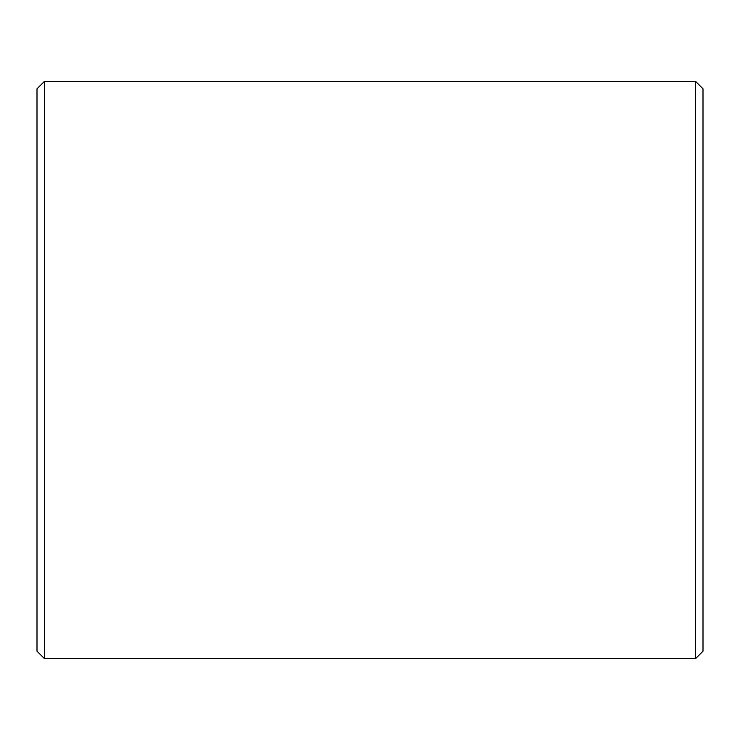 <?xml version="1.0" encoding="UTF-8"?>
<svg xmlns="http://www.w3.org/2000/svg" width="740" height="740" viewBox="0 0 740 740"><rect width="100%" height="100%" fill="white"/><g stroke="black" fill="none" stroke-linecap="round" stroke-linejoin="round"><path stroke-width="1.11" d="M703 88.8L703 651.2L695.6 658.6L695.6 81.4L703 88.8M44.4 658.6L37 651.2L37 88.8L44.4 81.4L44.4 658.6L695.6 658.6M44.4 81.4L695.6 81.4"/></g></svg>
